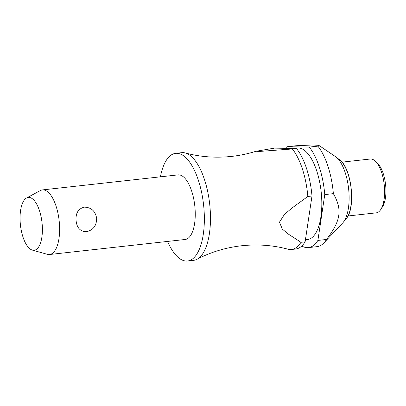 <?xml version="1.0" encoding="UTF-8"?>
<svg xmlns="http://www.w3.org/2000/svg" width="406" height="406" viewBox="0 0 406 406"><rect width="100%" height="100%" fill="white"/><g stroke="black" fill="none" stroke-linecap="round" stroke-linejoin="round"><path stroke-width="0.61" d="M167.587 241.428A54.16 22.117 -96.3 0 0 187.557 261.012L193.672 260.332A54.16 22.117 -96.3 0 0 197.057 259.277A54.16 22.117 -96.3 0 0 209.968 206.887A54.16 22.117 -96.3 0 0 185.268 152.96A54.16 22.117 -96.3 0 0 181.736 152.671L175.62 153.351A54.16 22.117 -96.3 0 0 160.421 176.833M49.547 254.511L185.166 239.479A32.495 13.271 -96.3 0 0 194.946 207.41A32.495 13.271 -96.3 0 0 178.006 174.885L42.386 189.917A32.495 13.271 83.7 0 1 59.327 222.447A32.495 13.271 83.7 0 1 49.547 254.511A32.495 13.271 83.7 0 1 47.355 254.318L32.358 250.111A26.583 10.855 -96.3 0 0 42.153 224.036A26.583 10.855 -96.3 0 0 26.583 197.976A26.583 10.855 -96.3 0 0 20.3 223.66A26.583 10.855 -96.3 0 0 32.358 250.111M26.583 197.976L40.29 190.587A32.495 13.271 83.7 0 1 42.386 189.917M76.084 220.59C75.531 213.206 78.262 208.725 84.275 207.141C91.162 207.293 95.293 211.013 96.669 218.306C96.603 225.68 93.202 230.151 86.473 231.719C80.302 231.577 76.841 227.867 76.084 220.59M187.557 261.012A54.16 22.117 -96.3 0 0 203.853 207.562A54.16 22.117 -96.3 0 0 175.62 153.351M305.434 239.768L307.54 239.535A46.035 18.798 -96.3 0 0 321.39 194.109A46.035 18.798 -96.3 0 0 297.395 148.028L293.508 148.454M287.306 146.713L295.903 145.759L312.798 144.988L318.811 145.343L317.857 146.14L309.26 147.089L287.306 146.713A54.16 22.117 -96.3 0 0 286.337 148.332M301.79 245.995A54.16 22.117 -96.3 0 0 308.433 247.609L317.035 246.655A54.16 22.117 -96.3 0 0 323.907 242.889L342.618 223.051A35.474 14.484 -96.3 0 0 343.222 222.356A35.474 14.484 -96.3 0 0 348.79 190.51A35.474 14.484 -96.3 0 0 335.975 156.97A35.474 14.484 -96.3 0 0 335.234 156.427L318.811 145.343M308.433 247.609A54.16 22.117 -96.3 0 0 317.898 240.423L324.77 194.596L333.367 193.642A54.16 22.117 -96.3 0 0 333.326 193.21A54.16 22.117 -96.3 0 0 317.857 146.14M347.972 215.982L376.21 212.851A27.08 11.058 -96.3 0 0 380.808 209.466A27.08 11.058 -96.3 0 0 384.355 186.131A27.08 11.058 -96.3 0 0 375.474 161.319A27.08 11.058 -96.3 0 0 370.242 159.02L342.004 162.151M380.808 209.466L382.508 206.837A24.37 9.952 -96.3 0 0 385.7 185.836A24.37 9.952 -96.3 0 0 377.707 163.506L375.474 161.319M311.991 196.012A54.16 22.117 -96.3 0 0 311.955 195.58A54.16 22.117 -96.3 0 0 296.481 148.51L292.335 148.966A54.16 22.117 83.7 0 1 307.804 196.042A54.16 22.117 83.7 0 1 307.839 196.474L311.991 196.012L305.119 241.839L300.973 242.301L288.123 233.952L282.292 229.06L279.48 222.148L284.494 214.368L292.015 207.999L307.839 196.474M324.77 194.596A54.16 22.117 -96.3 0 0 324.729 194.164A54.16 22.117 -96.3 0 0 309.26 147.089M292.335 148.966L259.338 151.453L256.049 151.25L274.532 148.129L296.481 148.51M300.973 242.301A54.16 22.117 83.7 0 1 291.508 249.487A54.16 22.117 83.7 0 1 287.976 249.198C273.076 245.204 257.607 244.057 241.575 245.757C225.558 247.609 210.719 252.116 197.057 259.277M291.508 249.487L295.659 249.025A54.16 22.117 -96.3 0 0 305.119 241.839M323.907 242.889A54.16 22.117 -96.3 0 0 326.495 239.469L317.898 240.423M333.367 193.642C342.497 209.79 340.857 220.717 326.495 239.469M339.786 159.984C351.652 168.165 356.067 208.004 346.282 218.585A31.79 12.982 -96.3 0 0 351.271 190.044A31.79 12.982 -96.3 0 0 339.786 159.984L335.975 156.97M185.268 152.96C200.168 156.955 215.637 158.101 231.669 156.401C240.012 155.473 248.137 153.752 256.049 151.25M346.282 218.585L343.222 222.356"/></g></svg>
